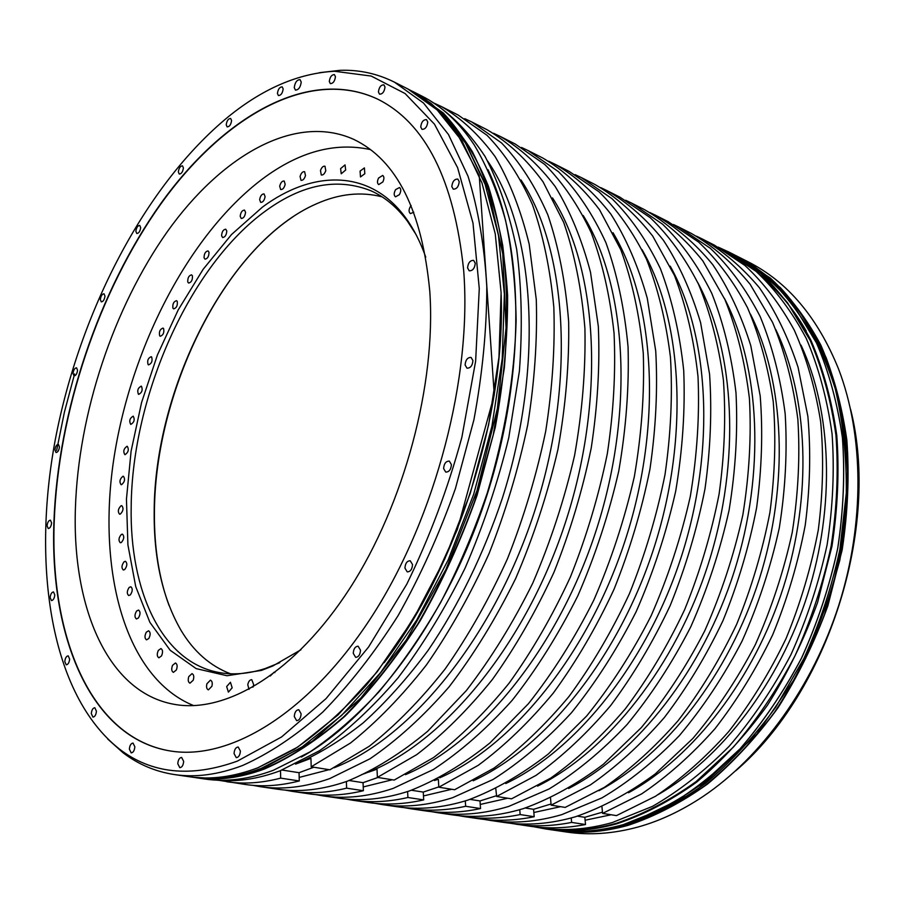 <?xml version="1.0" encoding="UTF-8"?>
<svg xmlns="http://www.w3.org/2000/svg" width="904" height="904" viewBox="0 0 904 904"><rect width="100%" height="100%" fill="white"/><g stroke="black" fill="none" stroke-linecap="round" stroke-linejoin="round"><path stroke-width="1.36" d="M735.732 770.784C828.392 691.628 880.564 527.495 850.607 409.354M566.808 832.064C589.589 835.443 613.375 833.748 638.167 826.979C659.954 820.911 681.537 810.764 702.916 796.56C761.326 757.405 812.865 686.373 838.98 604.629C864.845 522.817 863.783 435.061 838.697 369.363C817.871 317.643 787.655 281.788 748.083 261.787L738.851 257.109L770.423 278.183C789.859 296.365 806.662 318.671 820.843 345.113C833.183 373.68 841.839 405.229 846.811 439.739C849.444 475.481 847.884 512.24 842.144 550.016L827.861 605.838C814.617 642.236 798.017 676.203 778.039 707.742C756.49 737.314 732.974 762.75 707.493 784.073C681.356 802.707 654.835 816.47 627.93 825.386C603.126 832.222 579.34 833.951 556.57 830.561L566.808 832.064M718.115 247.097L729.087 252.137L760.626 273.234C780.039 291.461 796.808 313.835 810.956 340.379C823.261 369.081 831.872 400.777 836.788 435.479C839.364 471.413 837.748 508.398 831.94 546.4L817.544 602.584C804.221 639.23 787.531 673.423 767.485 705.188C745.868 734.963 722.285 760.58 696.747 782.062C670.565 800.831 644.01 814.707 617.082 823.702C592.256 830.595 568.48 832.358 545.733 828.979L533.868 826.764M545.225 828.493C567.961 831.872 591.736 830.109 616.551 823.216C643.445 814.221 669.966 800.345 696.114 781.587L733.325 747.167C756.591 720.126 777.146 689.695 794.978 655.875C810.877 620.619 822.922 584.04 831.115 546.152C836.923 508.184 838.539 471.255 835.963 435.344C831.058 400.687 822.459 369.024 810.165 340.367L787.553 302.84C769.835 281.573 750.117 264.702 728.387 252.25L724.579 250.306L756.072 271.381C775.44 289.585 792.186 311.97 806.3 338.514C818.583 367.227 827.16 398.946 832.053 433.683C834.595 469.662 832.957 506.681 827.126 544.739C818.9 582.73 806.82 619.398 790.898 654.745C773.033 688.656 752.456 719.166 729.155 746.286C704.747 770.965 679.186 791 652.462 806.379L612.313 822.55C587.498 829.476 563.723 831.251 540.987 827.872L545.225 828.493M719.392 247.798L724.579 250.306M585.103 820.233L611.16 814.764M658.168 794.593C721.482 758.309 779.35 683.051 807.554 594.64C835.567 506.172 831.782 411.309 801.034 345.125M602.471 812.154L584.82 817.306L585.509 824.527C566.13 828.29 547.496 828.844 529.608 826.199L509.924 823.194M616.449 815.611L655.456 796.288C681.175 779.056 705.572 757.518 728.624 731.686C750.501 703.662 769.632 672.632 786.028 638.608C800.492 603.375 811.25 567.136 818.301 529.891C823.047 492.714 823.849 456.723 820.685 421.897C815.34 388.347 806.526 357.758 794.266 330.129C780.288 304.591 763.857 283.042 744.952 265.493L714.318 245.097L701.843 238.769C722.917 250.837 742.105 267.166 759.405 287.743C775.304 310.66 788.198 337.192 798.085 367.352L807.871 416.394C810.956 451.458 810.086 487.708 805.238 525.179C798.108 562.717 787.26 599.25 772.683 634.789C756.196 669.107 736.975 700.408 715.019 728.68C691.876 754.75 667.423 776.479 641.659 793.881L602.595 813.397L616.449 815.611M571.226 817.95L571.633 822.414L585.509 824.527M577.464 816.165L584.82 817.306M571.633 822.414C552.254 826.233 533.631 826.81 515.766 824.165M696.509 236.193L701.843 238.769M601.951 806.888L602.595 813.397M628.562 792.729C693.741 756.738 754.173 678.915 783.486 586.99C812.628 495.019 808.21 396.585 775.779 329.564M490.443 820.448L504.07 822.448C526.727 825.827 550.479 823.939 575.339 816.798C602.29 807.509 628.924 793.226 655.253 773.937L692.769 738.557C716.284 710.793 737.099 679.559 755.236 644.857C771.417 608.697 783.757 571.215 792.243 532.399C798.311 493.539 800.176 455.785 797.836 419.128C793.136 383.759 784.717 351.52 772.581 322.389L750.173 284.342C732.568 262.838 712.94 245.865 691.3 233.413L679.017 227.175L710.341 248.306C729.584 266.691 746.173 289.393 760.117 316.423C772.185 345.701 780.547 378.143 785.169 413.738C787.44 450.644 785.486 488.68 779.316 527.834C770.739 566.944 758.309 604.731 742.026 641.196C723.799 676.192 702.894 707.696 679.299 735.709C654.609 761.213 628.834 781.937 601.962 797.882L561.678 814.673C536.806 821.894 513.065 823.815 490.443 820.448L484.442 819.442M673.536 224.542L679.017 227.175M598.945 790.706C665.864 755.077 728.827 674.712 759.247 579.283C789.508 483.809 784.502 381.838 750.444 314.106M533.846 812.504L560.593 806.673M525.292 808.018L533.575 809.306L551.033 803.995M565.181 807.408L604.358 787.373C630.257 769.53 654.88 747.258 678.215 720.556C700.397 691.594 719.855 659.57 736.602 624.449C751.427 588.109 762.535 550.762 769.925 512.421C775.01 474.182 776.107 437.208 773.225 401.5C768.129 367.126 759.552 335.847 747.495 307.676C733.698 281.686 717.414 259.832 698.656 242.114L668.192 221.683L655.569 215.276C676.52 227.322 695.571 243.764 712.714 264.601C728.432 287.856 741.133 314.886 750.783 345.69L760.196 395.895C762.999 431.852 761.812 469.097 756.637 507.63C749.156 546.276 737.946 583.916 723.019 620.562C706.182 655.976 686.633 688.283 664.372 717.494C640.959 744.433 616.291 766.908 590.346 784.921L551.135 805.159L565.181 807.408M519.755 809.69L520.139 814.572C500.771 818.583 482.194 819.261 464.419 816.628L478.419 818.685C496.228 821.318 514.817 820.662 534.196 816.719L533.575 809.306M520.139 814.572L534.196 816.719M464.419 816.628L458.271 815.589M649.942 212.576L655.569 215.276M550.513 798.051L551.135 805.159M568.627 788.503C637.207 753.314 702.724 670.372 734.263 571.351C765.688 472.283 760.094 366.73 724.42 298.399M437.683 812.707L452.079 814.82C474.6 818.176 498.296 816.131 523.167 808.684C550.163 799.012 576.91 784.197 603.42 764.23L641.286 727.641C665.095 698.939 686.249 666.677 704.736 630.856C721.29 593.544 733.991 554.909 742.839 514.941C749.269 474.95 751.473 436.146 749.427 398.528C745.02 362.289 736.862 329.316 724.951 299.597L702.849 260.917C685.424 239.142 665.954 222.045 644.439 209.626L631.478 203.038L662.575 224.203C681.639 242.735 698.035 265.765 711.742 293.28C723.584 323.146 731.664 356.323 735.992 392.811C737.935 430.688 735.641 469.775 729.11 510.082C720.16 550.378 707.357 589.34 690.701 626.958C672.113 663.095 650.88 695.651 626.992 724.612C602.053 750.998 576.085 772.445 549.09 788.966L508.715 806.424C483.843 813.962 460.17 816.063 437.683 812.707L431.366 811.634M625.692 200.27L631.478 203.038M537.586 786.118C607.737 751.439 675.819 665.875 708.521 563.158C741.133 460.418 734.941 351.249 697.685 282.432M480.25 804.447L507.709 798.221M470.057 799.396L480.001 800.944L496.578 795.678M511.528 798.831L550.818 778.028C576.865 759.529 601.691 736.477 625.308 708.872C647.784 678.938 667.57 645.84 684.678 609.578C699.877 572.074 711.346 533.575 719.098 494.081C724.545 454.723 725.98 416.721 723.415 380.087C718.624 344.853 710.307 312.886 698.487 284.161C684.916 257.697 668.847 235.548 650.259 217.694L620.042 197.242L606.708 190.473C627.489 202.473 646.349 219.017 663.287 240.102C678.791 263.708 691.232 291.246 700.611 322.717L709.572 374.132C712.047 411.026 710.521 449.311 704.973 488.985C697.12 528.795 685.537 567.61 670.237 605.443C653.027 642.021 633.15 675.412 610.596 705.629C586.922 733.494 562.039 756.761 535.959 775.429L496.635 796.458L511.528 798.831M465.3 800.91L465.662 806.289C446.327 810.492 427.841 811.284 410.201 808.673L425.004 810.843C442.677 813.464 461.187 812.696 480.532 808.549L480.001 800.944M465.662 806.289L480.532 808.549M410.201 808.673L403.704 807.554M600.753 187.625L606.708 190.473M495.81 788.763L496.635 796.458M505.777 783.542C577.407 749.461 648.078 661.219 681.966 554.717C715.787 448.192 709.03 335.35 670.226 266.16M381.94 804.526L397.161 806.752C419.49 810.097 443.084 807.871 467.933 800.085C494.929 790.006 521.744 774.615 548.412 753.925L586.617 716.047C610.697 686.339 632.178 652.982 651.038 615.963C667.977 577.43 681.062 537.564 690.317 496.364C697.131 455.175 699.696 415.264 698.012 376.652C693.933 339.486 686.091 305.755 674.463 275.449L652.733 236.113C635.535 214.067 616.268 196.869 594.945 184.495L581.238 177.534L612.019 198.688C630.856 217.378 647.004 240.724 660.428 268.737C671.977 299.201 679.74 333.147 683.718 370.561C685.3 409.455 682.633 449.672 675.695 491.2C666.338 532.738 653.14 572.955 636.088 611.827C617.127 649.174 595.566 682.836 571.407 712.815C546.231 740.139 520.094 762.377 492.996 779.519L452.599 797.701C427.773 805.577 404.224 807.848 381.94 804.526L375.25 803.373M575.102 174.619L581.238 177.534M473.176 780.785C546.174 747.371 619.443 656.417 654.564 546.005C689.639 435.592 682.328 319.033 642.009 249.594M423.467 795.938L451.695 789.271M411.456 790.243L423.253 792.085L438.813 786.898M454.633 789.734L493.991 768.106C520.162 748.919 545.168 725.031 569.034 696.442C591.804 665.457 611.929 631.229 629.399 593.759C644.993 554.999 656.858 515.269 665.016 474.555C670.847 434.01 672.666 394.935 670.463 357.317C666.011 321.202 658.022 288.489 646.496 259.199C633.207 232.272 617.387 209.818 599.036 191.829L569.136 171.398L555.022 164.234C575.588 176.156 594.211 192.789 610.867 214.124C626.099 238.068 638.235 266.138 647.287 298.297L655.728 350.978C657.829 388.867 655.897 428.247 649.953 469.119C641.682 510.172 629.704 550.253 614.008 589.34C596.437 627.161 576.221 661.705 553.372 692.984C529.45 721.855 504.387 745.969 478.193 765.349L438.824 787.214L454.633 789.734M407.602 791.542L407.919 797.497C388.663 801.927 370.312 802.842 352.854 800.255L368.516 802.549C386.031 805.148 404.416 804.266 423.693 799.893L423.253 792.085M407.919 797.497L423.693 799.893M352.854 800.255L345.972 799.057M548.717 161.228L555.022 164.234M434.44 780.536L438.338 779.225L438.824 787.214M439.751 777.824C514.014 745.167 589.894 651.434 626.269 537.021C662.632 422.597 654.801 302.264 613.014 232.712M322.931 795.859L339.045 798.221C361.137 801.532 384.573 799.113 409.342 790.966C436.282 780.446 463.142 764.445 489.923 742.964L528.433 703.696C552.785 672.926 574.582 638.405 593.826 600.109C611.16 560.265 624.664 519.088 634.348 476.577C641.591 434.112 644.575 393.037 643.286 353.362C639.603 315.236 632.111 280.703 620.822 249.786L599.567 209.796C582.651 187.49 563.655 170.201 542.581 157.906L528.049 150.539L558.435 171.647C576.989 190.462 592.809 214.135 605.906 242.645C617.093 273.742 624.472 308.479 628.054 346.876C629.218 386.844 626.122 428.236 618.754 471.063C608.946 513.935 595.329 555.485 577.882 595.691C558.536 634.337 536.66 669.197 512.229 700.261C486.827 728.59 460.554 751.665 433.411 769.485L393.07 788.435C368.323 796.684 344.944 799.159 322.931 795.859L315.846 794.616M521.551 147.465L528.049 150.539M405.455 774.66C480.883 742.851 559.373 646.281 597.035 527.733C634.732 409.184 626.404 285.02 583.193 215.491M363.227 786.943L392.268 779.768M349.193 780.525L363.046 782.683L377.917 777.474M394.2 780.073L433.558 757.563C459.797 737.63 484.973 712.849 509.076 683.209C532.128 651.095 552.581 615.647 570.447 576.876C586.447 536.795 598.731 495.742 607.318 453.729C613.601 411.93 615.839 371.702 614.042 333.067C609.997 296.003 602.392 262.544 591.216 232.667C578.277 205.264 562.774 182.518 544.716 164.415L515.235 144.03L500.274 136.436C520.557 148.267 538.863 164.957 555.192 186.529C570.074 210.824 581.848 239.413 590.515 272.296L598.324 326.31C600.007 365.227 597.634 405.772 591.239 447.932C582.526 490.307 570.119 531.71 554.016 572.164C536.038 611.307 515.495 647.094 492.375 679.514C468.204 709.448 442.994 734.489 416.744 754.625L377.397 777.395L394.2 780.073M346.379 781.531L346.627 788.164C327.508 792.842 309.326 793.904 292.116 791.339L308.705 793.769C325.994 796.345 344.221 795.328 363.385 790.717L363.046 782.683M346.627 788.164L363.385 790.717M292.116 791.339L284.816 790.039M493.573 133.284L500.274 136.436M368.516 772.185L377.013 769.168L377.397 777.395M361.532 774.671C438.881 748.004 523.156 649.852 564.571 525.1C606.064 400.404 598.03 268.567 552.536 197.919M260.363 786.683L277.46 789.192C299.235 792.458 322.445 789.813 347.091 781.282C373.917 770.276 400.766 753.62 427.626 731.302L466.385 690.532C490.996 658.62 513.11 622.833 532.738 583.17C550.491 541.925 564.435 499.358 574.582 455.446C582.312 411.625 585.758 369.318 584.922 328.525C581.69 289.382 574.628 254.035 563.734 222.474L543.055 181.828C526.512 159.273 507.845 141.905 487.075 129.735L471.662 121.904L501.539 142.945C519.721 161.861 535.157 185.84 547.847 214.869C558.615 246.6 565.542 282.172 568.65 321.598C569.351 362.696 565.768 405.354 557.915 449.559C547.632 493.844 533.563 536.818 515.698 578.447C495.957 618.494 473.764 654.632 449.085 686.859C423.49 716.273 397.116 740.252 369.973 758.806L329.768 778.581C305.179 787.237 282.048 789.926 260.363 786.683L252.849 785.327M464.758 118.673L471.662 121.904M334.152 767.745C411.489 737.879 495.2 635.444 535.597 508.195C576.085 380.979 566.876 249.007 520.986 179.975M299.19 777.417L329.09 769.666M313.835 767.225L299.054 772.694L299.281 780.954C280.285 785.825 262.273 787 245.266 784.457L219.118 780.355M329.892 769.801L369.171 746.331C395.443 725.596 420.744 699.843 445.062 669.073C468.385 635.749 489.177 599.002 507.438 558.83C523.857 517.325 536.592 474.871 545.666 431.479C552.423 388.336 555.146 346.899 553.824 307.168C550.242 269.132 543.089 234.882 532.343 204.406C519.811 176.529 504.703 153.488 487.03 135.295L458.068 115L441.48 106.582C461.402 118.277 479.312 135.012 495.234 156.799C509.686 181.444 521.009 210.575 529.202 244.227L536.287 299.631C537.462 339.667 534.603 381.454 527.699 424.993C518.478 468.792 505.607 511.653 489.064 553.564C470.69 594.143 449.808 631.274 426.417 664.948C402.043 696.046 376.708 722.081 350.436 743.054L311.202 766.807L329.892 769.801M296.173 763.891L310.942 758.343L311.202 766.807M280.5 770.66L280.669 778.129L299.281 780.954M280.669 778.129C261.719 783.067 243.786 784.288 226.87 781.757M434.349 103.259L441.48 106.582M295.574 764.117C318.038 754.569 340.627 740.76 363.363 722.725C385.906 702.318 407.534 678.136 428.247 650.179C458.667 605.251 483.369 554.593 502.353 498.194C544.524 366.165 534.987 229.831 487.753 161.206M299.054 772.694L282.104 770.05M216.497 780.118C236.407 782.197 257.583 779.101 280.014 770.841L319.609 750.67C346.424 731.844 372.584 707.549 398.076 677.808C422.722 645.219 445.05 608.674 465.051 568.175C483.278 526.049 497.855 482.533 508.794 437.626L519.393 371.171C522.591 327.79 521.687 287.189 516.681 249.368C509.483 213.796 498.94 182.823 485.041 156.437C469.56 133.001 451.898 114.831 432.055 101.937M488.024 169.737C523.992 244.611 526.309 371.25 487.651 492.951C448.949 614.641 373.94 716.702 301.337 757.077M204.7 778.999C226.045 782.197 248.928 779.304 273.347 770.298L310.061 751.868C333.361 736.082 356.3 716.092 378.878 691.888C400.947 665.434 421.546 635.636 440.677 602.471C458.678 567.757 474.216 531.213 487.312 492.849C505.031 433.875 514.636 376.346 516.127 320.253C515.585 284.285 512.048 250.962 505.539 220.282C497.471 191.467 487.007 166.313 474.148 144.798C459.13 122.311 441.672 106.05 421.795 96.039L414.021 92.095L443.31 113.034C461.085 132.063 476.092 156.369 488.307 185.953C498.59 218.361 505.031 254.826 507.607 295.359C507.777 337.667 503.664 381.669 495.268 427.366L477.041 495.381C461.209 540.038 442.214 581.905 420.077 621.003C396.562 657.739 371.51 689.481 344.932 716.228C317.993 739.709 291.212 757.269 264.589 768.931C240.193 777.994 217.367 780.932 196.089 777.734L204.7 778.999M319.519 72.67L339.949 70.331C359.035 69.619 377.205 73.563 394.483 82.174L423.547 103.056L448.474 134.515L468.035 176.257C478.148 208.869 484.397 245.617 486.793 286.5C486.77 329.203 482.476 373.634 473.911 419.806L455.424 488.578C439.434 533.733 420.315 576.097 398.065 615.669C374.459 652.846 349.362 684.983 322.762 712.081C295.823 735.867 269.087 753.665 242.543 765.507C218.248 774.717 195.535 777.734 174.404 774.558C155.33 771.609 138.21 764.343 123.034 752.738L107.712 739.031M56.647 450.384L64.433 412.043L74.591 373.951M237.334 761.123C190.8 777.858 151.397 773.767 119.125 748.828C50.861 694.826 31.561 566.774 55.302 439.604C79.62 311.993 145.228 184.653 228.814 116.345C263.516 88.287 298.749 73.258 334.503 71.258L371.216 76.06L405.082 93.541L434.44 124.13L457.605 167.658L472.995 223.107L479.278 288.568L475.628 361.193L461.854 437.378C447.842 488.702 429.479 537.643 406.789 584.187L368.572 647.015L326.061 698.6L281.585 736.952L237.334 761.123M463.662 270.341C454.226 179.998 425.535 122.921 377.601 99.101C308.648 66.546 223.073 116.718 160.765 203.615C98.344 291.45 57.969 412.1 53.935 521.54C49.505 636.495 90.355 738.139 170.381 750.987C230.237 760.863 310.275 712.827 373.149 614.426C435.92 516.184 472.114 376.844 463.662 270.341M178.348 171.941L179.263 174.054C181.444 173.884 182.823 171.85 183.399 167.941L182.495 165.827C180.303 165.997 178.924 168.031 178.348 171.941M135.86 231.311L136.786 233.503C138.832 233.311 140.12 231.345 140.674 227.582L139.758 225.401C137.713 225.593 136.414 227.559 135.86 231.311M100.333 299.552L101.282 301.857C103.225 301.642 104.446 299.721 104.977 296.094L104.028 293.8C102.095 294.003 100.864 295.924 100.333 299.552M73.021 373.454L74.015 375.894C75.879 375.68 77.055 373.793 77.552 370.244L76.557 367.815C74.704 368.03 73.518 369.917 73.021 373.454M54.952 449.921L56.025 452.52C57.833 452.294 58.975 450.429 59.461 446.926L58.398 444.327C56.579 444.553 55.438 446.418 54.952 449.921M47.064 525.755L48.228 528.558C50.025 528.309 51.144 526.456 51.607 522.964L50.443 520.173C48.646 520.41 47.516 522.263 47.064 525.755M50.138 597.555L51.426 600.584C53.234 600.324 54.364 598.448 54.794 594.945L53.517 591.928C51.697 592.176 50.567 594.052 50.138 597.555M64.794 661.57L66.229 664.835C68.094 664.564 69.224 662.655 69.642 659.095L68.207 655.841C66.342 656.101 65.212 658.01 64.794 661.57M91.304 713.595L92.931 717.109C94.875 716.827 96.039 714.872 96.423 711.222L94.818 707.719C92.875 707.99 91.7 709.956 91.304 713.595M129.374 749.145L131.193 752.896C133.261 752.603 134.47 750.58 134.843 746.806L133.024 743.077C130.967 743.359 129.747 745.382 129.374 749.145M177.783 763.733L179.806 767.677C182.02 767.383 183.309 765.281 183.659 761.36L181.636 757.428C179.41 757.71 178.133 759.812 177.783 763.733M234.057 753.574L236.272 757.642C238.69 757.36 240.057 755.168 240.396 751.054L238.193 747.009C235.763 747.28 234.385 749.472 234.057 753.574M294.297 716.556L296.636 720.646C299.292 720.398 300.783 718.115 301.111 713.798L298.772 709.719C296.116 709.956 294.625 712.239 294.297 716.556M353.261 653.321L355.634 657.321C358.549 657.129 360.176 654.756 360.504 650.213L358.142 646.224C355.216 646.405 353.588 648.778 353.261 653.321M404.935 568.074L407.229 571.882C410.405 571.769 412.167 569.328 412.529 564.559L410.235 560.762C407.06 560.864 405.297 563.305 404.935 568.074M443.615 468.577L445.74 472.091C449.118 472.057 451.006 469.56 451.412 464.599L449.311 461.096C445.921 461.119 444.022 463.605 443.615 468.577M465.097 364.979L466.984 368.165C470.475 368.199 472.464 365.679 472.928 360.583L471.063 357.419C467.56 357.362 465.571 359.882 465.097 364.979M467.571 267.934L469.199 270.804C472.702 270.884 474.724 268.352 475.255 263.222L473.639 260.375C470.136 260.295 468.114 262.815 467.571 267.934M451.808 186.563L453.232 189.139C456.633 189.218 458.633 186.71 459.221 181.647L457.819 179.071C454.407 179.003 452.407 181.489 451.808 186.563M420.733 126.967L421.976 129.34C425.196 129.374 427.129 126.922 427.75 121.995L426.518 119.633C423.287 119.599 421.354 122.04 420.733 126.967M378.426 91.959L379.533 94.185C382.55 94.163 384.369 91.79 385.002 87.044L383.895 84.84C380.889 84.852 379.058 87.225 378.426 91.959M329.305 81.484L330.322 83.609C333.101 83.541 334.808 81.247 335.44 76.727L334.423 74.614C331.644 74.67 329.937 76.964 329.305 81.484M277.438 93.474L278.398 95.553C280.952 95.451 282.545 93.236 283.155 88.942L282.206 86.874C279.641 86.976 278.059 89.18 277.438 93.474M226.226 124.808L227.153 126.888C229.503 126.741 230.983 124.628 231.582 120.537L230.656 118.458C228.305 118.605 226.825 120.718 226.226 124.808M294.252 87.598L295.416 90.084C298.546 89.971 300.478 87.315 301.224 82.106L300.06 79.631C296.93 79.744 294.998 82.4 294.252 87.598M170.54 751.009C90.592 738.059 49.788 636.472 54.217 521.597C58.229 412.213 98.581 291.63 160.968 203.807C223.243 116.932 308.772 66.738 377.736 99.169M75.394 508.624C72.139 607.307 107.486 692.407 174.077 704.306C226.056 713.934 295.382 672.7 349.871 588.289C404.269 503.991 436.214 384.177 429.796 291.404C422.157 210.666 396.777 159.974 353.656 139.34C294.885 112.887 221.446 155.714 167.432 231.514C113.339 308.015 78.332 413.704 75.394 508.624M193.75 705.64C125.012 677.819 97.214 571.656 113.554 460.701C130.097 349.339 188.122 235.39 261.945 179.342C298.693 151.77 334.875 141.86 370.493 149.612M285.178 184.292L284.184 181.003C282.104 180.868 280.613 182.631 279.686 186.269L280.681 189.557C282.749 189.693 284.251 187.942 285.178 184.292M305.495 175.545L304.591 171.67C302.648 171.432 301.145 173.026 300.071 176.45L300.987 180.325C302.919 180.563 304.422 178.969 305.495 175.545M325.779 170.72L324.988 166.212C323.18 165.895 321.677 167.319 320.479 170.472L321.27 174.98C323.078 175.297 324.57 173.873 325.779 170.72M345.656 170.054L345.046 164.89L340.605 168.619L341.226 173.783L345.656 170.054M364.809 173.749L364.402 167.907L360.086 171.093L360.493 176.924L364.809 173.749M382.833 181.953C384.302 178.811 384.256 176.63 382.686 175.432L378.561 178.065C377.092 181.207 377.137 183.376 378.708 184.585L382.833 181.953M399.342 194.722C401.184 191.354 401.24 188.959 399.511 187.523L395.624 189.614C393.782 192.981 393.737 195.377 395.466 196.812L399.342 194.722M411.094 205.49L410.879 205.739C408.653 209.276 408.484 211.886 410.393 213.593L413.772 212.237M274.827 672.632L274.059 672.271L270.228 676.034M252.928 687.187L253.685 684.656L251.775 679.695C249.809 679.718 248.476 681.39 247.775 684.701L248.995 689.368M226.667 686.565L228.396 692.114L232.17 687.82L230.441 682.271L226.667 686.565M206.903 683.774C206.157 687.074 206.666 689.108 208.395 689.865L211.909 686.26C212.643 682.961 212.146 680.927 210.417 680.17L206.903 683.774M188.778 676.599C187.772 680.09 188.179 682.283 189.987 683.175L193.219 680.215C194.224 676.723 193.818 674.531 192.01 673.638L188.778 676.599M172.517 665.367C171.24 668.983 171.545 671.31 173.421 672.361L176.348 669.988C177.625 666.372 177.32 664.033 175.444 662.982L172.517 665.367M158.313 650.428C156.765 654.112 156.957 656.575 158.889 657.796L161.5 655.942C163.048 652.259 162.856 649.795 160.935 648.563L158.313 650.428M146.301 632.178C144.493 635.885 144.572 638.439 146.538 639.862L148.832 638.473C150.64 634.766 150.561 632.201 148.606 630.789L146.301 632.178M136.572 611.036C134.504 614.709 134.47 617.342 136.447 618.969L138.425 617.974C140.493 614.313 140.538 611.669 138.561 610.042L136.572 611.036M129.17 587.419C126.865 590.99 126.707 593.691 128.696 595.544L130.357 594.877C132.673 591.306 132.843 588.594 130.843 586.741L129.17 587.419M124.13 561.723C121.588 565.158 121.305 567.904 123.306 569.995L124.65 569.588C127.204 566.164 127.487 563.407 125.498 561.316L124.13 561.723M121.43 534.377C118.661 537.609 118.277 540.4 120.255 542.728L121.305 542.536C124.074 539.304 124.469 536.513 122.503 534.174L121.43 534.377M121.046 505.765C118.085 508.749 117.576 511.551 119.52 514.161L120.288 514.105C123.26 511.122 123.78 508.319 121.825 505.698L121.046 505.765M122.933 476.272C119.78 478.973 119.158 481.775 121.068 484.668L121.565 484.691C124.718 481.99 125.351 479.199 123.441 476.295L122.933 476.272M127.012 446.282C123.701 448.655 122.978 451.435 124.831 454.633L125.08 454.667C128.391 452.316 129.125 449.537 127.272 446.327L127.012 446.282M133.216 416.156C129.758 418.156 128.933 420.902 130.73 424.417L130.73 424.417C134.188 422.439 135.024 419.693 133.238 416.168L133.216 416.156M141.453 386.257L141.25 386.166C137.928 387.839 137.001 390.539 138.448 394.291L138.662 394.381C141.984 392.709 142.911 389.997 141.453 386.257M151.612 356.933L151.217 356.696C148.041 358.074 147.013 360.719 148.132 364.651L148.538 364.888C151.725 363.498 152.742 360.843 151.612 356.933M163.579 328.525L163.014 328.084C159.974 329.203 158.867 331.779 159.669 335.825L160.245 336.277C163.285 335.147 164.392 332.559 163.579 328.525M177.24 301.371L176.517 300.682C173.624 301.563 172.427 304.06 172.935 308.185L173.658 308.885C176.551 308.004 177.749 305.495 177.24 301.371M192.428 275.844L191.58 274.85C188.834 275.505 187.569 277.901 187.783 282.059L188.631 283.065C191.377 282.398 192.654 279.991 192.428 275.844M209.005 252.261L208.056 250.905C205.445 251.357 204.112 253.662 204.055 257.798L205.005 259.165C207.615 258.702 208.948 256.397 209.005 252.261M226.78 230.972L225.763 229.209C223.299 229.48 221.898 231.661 221.593 235.741L222.61 237.515C225.073 237.232 226.463 235.051 226.78 230.972M245.549 212.327L244.509 210.101C242.17 210.214 240.735 212.27 240.193 216.248L241.232 218.485C243.571 218.35 245.007 216.305 245.549 212.327M425.75 257.154C420.303 241.696 413.501 228.441 405.354 217.401C369.849 169.025 312.841 169.76 262.555 207.016L231.571 234.475L203.129 269.324L178.167 309.993L157.443 354.922L141.578 402.495L131.103 451.13L126.447 499.177L127.916 544.92L135.724 586.594L149.883 622.336L170.189 650.281L196.168 668.621L226.972 675.74L261.358 670.429L272.725 666.033L300.964 649.75M265.098 196.654L264.058 193.919C261.855 193.908 260.386 195.806 259.64 199.648L260.68 202.383C262.883 202.394 264.352 200.485 265.098 196.654M415.93 234.373L407.467 221.254C396.901 207.084 384.754 196.936 371.024 190.812C337.565 177.512 302.591 184.111 266.081 210.587C189.637 265.55 132.007 395.907 131.182 506.76C129.611 590.481 161.387 661.321 217.977 672.316C232.723 675.231 248.498 673.966 265.313 668.497L279.788 662.666M230.486 673.774C210.203 666.033 193.716 651.569 181.037 630.37C162.822 598.764 153.872 559.565 154.177 512.771C153.917 389.296 227.65 242.249 316.649 203.728C339.249 193.738 361.058 191.445 382.076 196.846M292.489 217.118C213.943 269.776 154.527 401.331 154.415 513.223C154.166 547.598 159.047 578.357 169.048 605.488M737.788 256.566L738.851 257.109L737.788 256.566M750.953 264.194L780.412 287.698C798.322 307.236 813.555 330.559 826.132 357.656C836.889 386.675 844.053 418.292 847.624 452.508C848.969 487.753 846.347 523.721 839.771 560.423L824.595 614.415C811.012 649.456 794.333 682.079 774.525 712.273C753.292 740.557 730.251 764.908 705.391 785.305C679.955 803.159 654.157 816.425 628.02 825.092L627.771 825.16C608.132 830.618 589.058 832.821 570.548 831.759M545.733 828.979L551.836 829.872C574.594 833.251 598.38 831.51 623.184 824.651C650.1 815.702 676.644 801.882 702.803 783.192L740.003 748.885C763.259 721.934 783.802 691.594 801.622 657.863C817.498 622.709 829.51 586.233 837.68 548.434C843.455 510.557 845.037 473.707 842.426 437.875C837.488 403.286 828.844 371.668 816.527 343.045L793.859 305.552C776.107 284.285 756.343 267.414 734.579 254.939L766.163 276.036C785.587 294.241 802.379 316.581 816.549 343.057C828.878 371.68 837.522 403.297 842.46 437.886C845.07 473.719 843.5 510.557 837.737 548.434C829.567 586.221 817.555 622.698 801.678 657.852C783.858 691.583 763.326 721.923 740.06 748.874C715.674 773.406 690.125 793.316 663.4 808.594L623.229 824.651M420.529 95.971C439.999 109.271 457.277 127.826 472.34 151.635C485.821 178.37 495.946 209.66 502.726 245.515C507.325 283.596 507.867 324.423 504.342 367.984L493.301 434.654L474.634 501.404C458.667 545.101 439.706 586.007 417.738 624.133C394.472 659.931 369.77 690.871 343.61 716.962C317.123 739.879 290.794 757.077 264.623 768.558L264.375 768.66C242.973 776.66 222.723 779.881 203.626 778.333M412.495 91.338L414.021 92.095L412.495 91.338M384.189 662.666C457.187 567.124 505.607 414.812 501.166 294.659M174.404 774.558L189.309 776.739C210.542 779.926 233.334 776.977 257.697 767.858L297.687 747.099L338.006 714.94L377.07 671.943L413.207 619.342L444.768 558.977L470.283 493.256L488.601 425.004L498.963 357.159L501.11 292.591L495.245 233.831L481.968 182.924L462.226 141.329L437.129 109.915L407.907 88.987C418.846 94.739 429.174 102.276 438.881 111.61L456.972 133.272L479.244 175.579L494.262 394.912L457.379 529.394L431.276 587.058C411.512 623.229 390.019 655.739 366.809 684.577C343.011 710.917 318.784 732.534 294.15 749.416L257.798 767.846M626.37 825.013L607.974 829.217L589.803 831.477L571.023 831.782L554.31 830.234C577.046 833.59 600.787 831.861 625.568 825.024C652.462 816.097 678.994 802.3 705.131 783.644C730.624 762.298 754.151 736.828 775.711 707.222L803.882 658.541C819.736 623.455 831.748 587.035 839.906 549.304L846.291 493.132C846.63 456.237 842.946 421.411 835.228 388.675C825.375 357.69 812.323 330.356 796.074 306.693C778.321 285.438 758.569 268.567 736.816 256.069L735.653 255.482M554.31 830.234L553.022 830.041M409.422 89.778L440.271 111.52L465.39 142.934L485.165 184.495L498.466 235.356L504.364 294.037L502.251 358.515L491.923 426.236L473.651 494.375L448.169 559.96L416.631 620.2L380.516 672.7L341.463 715.595L301.145 747.676L261.143 768.4C236.791 777.474 213.999 780.423 192.755 777.248L190.993 776.977M729.087 252.137L734.579 254.939M623.218 824.651C598.403 831.51 574.605 833.251 551.836 829.872M394.483 82.174L407.907 88.987M257.753 767.858C233.39 776.977 210.564 779.937 189.309 776.739M119.125 748.828L123.034 752.738M334.503 71.258L339.949 70.331M623.161 820.809L633.636 817.51M806.255 331.056C795.633 312.524 783.305 296.794 769.259 283.856M736.816 256.069L752.399 265.132L767.213 276.127L790.458 299.303C807.001 320.875 820.696 345.882 831.522 374.346C840.471 404.517 845.805 436.903 847.523 471.481C847.037 506.839 842.697 542.547 834.528 578.583C824.211 614.223 810.549 648.157 793.542 680.384L756.851 734.025L694.43 792.254L626.641 824.934M411.026 90.569L430.937 103.282L448.508 119.678L464.136 139.928L488.329 190.36L502.771 253.9L506.059 327.903L497.403 408.45L476.962 490.714L445.898 569.531L406.28 640.021L360.752 698.182L312.219 741.314L263.369 768.095M262.725 768.343C245.809 774.649 229.469 778.028 213.706 778.468L192.755 777.248M407.467 221.254L405.354 217.401M265.313 668.497L261.358 670.429"/></g></svg>
